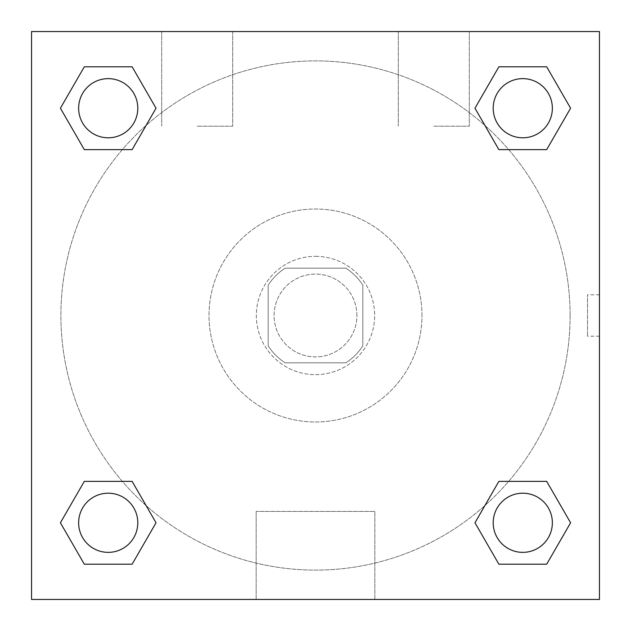 <?xml version="1.0" encoding="UTF-8"?>
<svg xmlns="http://www.w3.org/2000/svg" width="631" height="631" viewBox="0 0 631 631"><rect width="100%" height="100%" fill="white"/><g stroke="black" fill="none" stroke-linecap="round" stroke-linejoin="round"><path stroke-width="0.47" stroke-dasharray="3.15 2.37" d="M356.909 315.5A41.409 41.409 0 0 0 294.795 279.636A41.409 41.409 0 0 0 294.795 351.364A41.409 41.409 0 0 0 356.909 315.5A41.409 41.409 0 0 0 294.795 279.636A41.409 41.409 0 0 0 294.795 351.364A41.409 41.409 0 0 0 356.909 315.5M345.851 362.825L285.149 362.825A56.222 56.222 0 0 1 268.175 345.851L268.175 285.149A56.222 56.222 0 0 1 285.149 268.175L345.851 268.175A56.222 56.222 0 0 1 362.825 285.149L362.825 345.851A56.222 56.222 0 0 1 345.851 362.825L285.149 362.825A56.222 56.222 0 0 1 268.175 345.851L268.175 285.149A56.222 56.222 0 0 1 285.149 268.175L345.851 268.175A56.222 56.222 0 0 1 362.825 285.149L362.825 345.851A56.222 56.222 0 0 1 345.851 362.825M315.5 256.344A59.156 59.156 0 0 1 366.729 345.078A59.156 59.156 0 0 1 264.271 345.078A59.156 59.156 0 0 1 315.5 256.344A59.156 59.156 0 0 0 256.344 315.5A59.156 59.156 0 0 0 315.5 374.656A59.156 59.156 0 0 0 374.656 315.5A59.156 59.156 0 0 0 315.5 256.344M421.981 315.5A106.481 106.481 0 0 0 262.259 223.287A106.481 106.481 0 0 0 262.259 407.713A106.481 106.481 0 0 0 421.981 315.5A106.481 106.481 0 0 0 262.259 223.287A106.481 106.481 0 0 0 262.259 407.713A106.481 106.481 0 0 0 421.981 315.5M31.55 31.55L599.45 31.55L599.45 599.45L31.55 599.45L31.55 31.55L599.45 31.55L599.45 599.45L31.55 599.45L31.55 31.55L599.45 31.55L599.45 599.45L31.55 599.45L31.55 31.55M498.876 149.626L474.969 108.216L498.876 149.626L474.969 108.216L498.876 149.626L474.969 108.216L498.876 66.807L546.691 66.807L570.598 108.216L546.691 149.626L508.665 149.626M122.335 149.626L84.309 149.626L60.402 108.216L84.309 149.626L122.335 149.626L84.309 149.626L60.402 108.216L84.309 66.807L132.124 66.807L156.031 108.216L132.124 149.626L156.031 108.216L132.124 66.807L156.031 108.216L132.124 149.626M132.124 481.374L156.031 522.783L132.124 481.374L156.031 522.783L132.124 564.193L156.031 522.783L132.124 481.374L156.031 522.783L132.124 564.193L84.309 564.193L60.402 522.783L84.309 481.374L122.335 481.374M508.665 481.374L546.691 481.374L570.598 522.783L546.691 564.193L570.598 522.783L546.691 481.374L508.665 481.374L546.691 481.374L570.598 522.783L546.691 564.193L498.876 564.193L474.969 522.783L498.876 481.374L474.969 522.783L498.876 564.193L474.969 522.783L498.876 481.374L474.969 522.783L498.876 564.193L474.969 522.783M31.55 336.205L31.55 294.795L31.566 336.205M315.5 599.45L256.154 599.45L315.5 599.45M315.5 511.425L374.846 511.425L315.5 511.425M599.45 294.795L599.434 336.205L599.45 294.795L599.45 336.205L599.45 294.795L587.524 294.795L587.524 336.205L587.524 294.795M197.188 31.55L161.694 31.55L197.188 31.55M433.812 31.55L398.319 31.55L433.812 31.55M197.188 126.2L232.681 126.2L197.188 126.2M433.812 126.2L469.306 126.2L433.812 126.2M493.205 522.783A29.578 29.578 0 0 0 537.573 548.402A29.578 29.578 0 0 0 537.573 497.165A29.578 29.578 0 0 0 493.205 522.783A29.578 29.578 0 0 1 537.573 497.165A29.578 29.578 0 0 1 537.573 548.402A29.578 29.578 0 0 1 493.205 522.783M137.795 108.216A29.578 29.578 0 0 0 93.427 82.598A29.578 29.578 0 0 0 93.427 133.835A29.578 29.578 0 0 0 137.795 108.216A29.578 29.578 0 0 0 93.427 82.598A29.578 29.578 0 0 0 93.427 133.835A29.578 29.578 0 0 0 137.795 108.216A29.578 29.578 0 0 0 93.427 82.598A29.578 29.578 0 0 0 93.427 133.835A29.578 29.578 0 0 0 137.795 108.216A29.578 29.578 0 0 0 93.427 82.598A29.578 29.578 0 0 0 93.427 133.835A29.578 29.578 0 0 0 137.795 108.216A29.578 29.578 0 0 0 93.427 82.598A29.578 29.578 0 0 0 93.427 133.835A29.578 29.578 0 0 0 137.795 108.216M552.362 108.216A29.578 29.578 0 0 0 507.994 82.598A29.578 29.578 0 0 0 507.994 133.835A29.578 29.578 0 0 0 552.362 108.216A29.578 29.578 0 0 0 507.994 82.598A29.578 29.578 0 0 0 507.994 133.835A29.578 29.578 0 0 0 552.362 108.216A29.578 29.578 0 0 0 507.994 82.598A29.578 29.578 0 0 0 507.994 133.835A29.578 29.578 0 0 0 552.362 108.216A29.578 29.578 0 0 0 507.994 82.598A29.578 29.578 0 0 0 507.994 133.835A29.578 29.578 0 0 0 552.362 108.216A29.578 29.578 0 0 0 507.994 82.598A29.578 29.578 0 0 0 507.994 133.835A29.578 29.578 0 0 0 552.362 108.216M137.795 522.783A29.578 29.578 0 0 0 93.427 497.165A29.578 29.578 0 0 0 93.427 548.402A29.578 29.578 0 0 0 137.795 522.783A29.578 29.578 0 0 0 93.427 497.165A29.578 29.578 0 0 0 93.427 548.402A29.578 29.578 0 0 0 137.795 522.783A29.578 29.578 0 0 0 93.427 497.165A29.578 29.578 0 0 0 93.427 548.402A29.578 29.578 0 0 0 137.795 522.783A29.578 29.578 0 0 0 93.427 497.165A29.578 29.578 0 0 0 93.427 548.402A29.578 29.578 0 0 0 137.795 522.783A29.578 29.578 0 0 0 93.427 497.165A29.578 29.578 0 0 0 93.427 548.402A29.578 29.578 0 0 0 137.795 522.783M570.108 315.5A254.608 254.608 0 0 0 188.196 95.005A254.608 254.608 0 0 0 188.196 535.995A254.608 254.608 0 0 0 570.108 315.5A254.608 254.608 0 0 0 254.325 68.353A254.608 254.608 0 0 0 90.288 434.27A254.608 254.608 0 0 0 570.108 315.5M60.402 522.783L84.309 564.193L132.124 564.193L156.031 522.783L132.124 564.193L84.309 564.193L60.402 522.783L84.309 564.193L60.402 522.783L84.309 481.374M474.969 108.216L498.876 66.807L474.969 108.216L498.876 66.807L546.691 66.807L570.598 108.216L546.691 66.807L570.598 108.216L546.691 149.626M374.846 599.45L256.154 599.45L374.846 599.45L374.846 511.425L256.154 511.425L374.846 511.425L374.846 599.45M552.362 522.783A29.578 29.578 0 0 0 507.994 497.165A29.578 29.578 0 0 0 507.994 548.402A29.578 29.578 0 0 0 552.362 522.783A29.578 29.578 0 0 0 507.994 497.165A29.578 29.578 0 0 0 507.994 548.402A29.578 29.578 0 0 0 552.362 522.783A29.578 29.578 0 0 0 507.994 497.165A29.578 29.578 0 0 0 507.994 548.402A29.578 29.578 0 0 0 552.362 522.783M60.402 108.216L84.309 149.626L60.402 108.216L84.309 66.807L132.124 66.807L156.031 108.216L132.124 66.807L84.309 66.807L60.402 108.216L84.309 66.807M546.691 481.374L570.598 522.783L546.691 564.193L498.876 564.193L546.691 564.193L570.598 522.783L546.691 481.374M498.876 66.807L546.691 66.807L570.598 108.216M256.154 599.45L256.154 511.425L256.154 599.45M599.45 336.205L587.524 336.205M161.694 31.55L161.694 126.2L161.694 31.55M232.681 31.55L232.681 126.2L232.681 31.55M398.319 31.55L398.319 126.2L398.319 31.55M469.306 31.55L469.306 126.2L469.306 31.55"/><path stroke-width="0.95" d="M546.691 149.626L498.876 149.626L546.691 149.626L570.598 108.216L546.691 149.626L498.876 149.626L474.969 108.216L498.876 66.807L474.969 108.216M84.309 66.807L132.124 66.807L84.309 66.807L132.124 66.807L156.031 108.216L132.124 149.626L84.309 149.626L132.124 149.626L84.309 149.626L60.402 108.216L84.309 66.807L60.402 108.216M84.309 481.374L132.124 481.374L84.309 481.374L60.402 522.783L84.309 481.374L132.124 481.374L156.031 522.783L132.124 564.193L84.309 564.193L132.124 564.193L84.309 564.193L60.402 522.783M508.665 481.374L498.876 481.374L508.665 481.374L498.876 481.374L474.969 522.783L498.876 481.374L546.691 481.374L498.876 481.374L546.691 481.374L570.598 522.783L546.691 564.193L498.876 564.193L546.691 564.193L498.876 564.193L474.969 522.783M599.45 31.55L31.55 31.55L31.55 599.45L599.45 599.45L599.45 31.55M498.876 66.807L546.691 66.807L498.876 66.807L546.691 66.807L570.598 108.216M552.362 522.783A29.578 29.578 0 0 0 507.994 497.165A29.578 29.578 0 0 0 507.994 548.402A29.578 29.578 0 0 0 552.362 522.783M137.795 522.783A29.578 29.578 0 0 0 93.427 497.165A29.578 29.578 0 0 0 93.427 548.402A29.578 29.578 0 0 0 137.795 522.783M552.362 108.216A29.578 29.578 0 0 0 507.994 82.598A29.578 29.578 0 0 0 507.994 133.835A29.578 29.578 0 0 0 552.362 108.216M137.795 108.216A29.578 29.578 0 0 0 93.427 82.598A29.578 29.578 0 0 0 93.427 133.835A29.578 29.578 0 0 0 137.795 108.216M122.335 481.374L132.124 481.374M508.665 149.626L498.876 149.626M132.124 149.626L122.335 149.626"/></g></svg>
